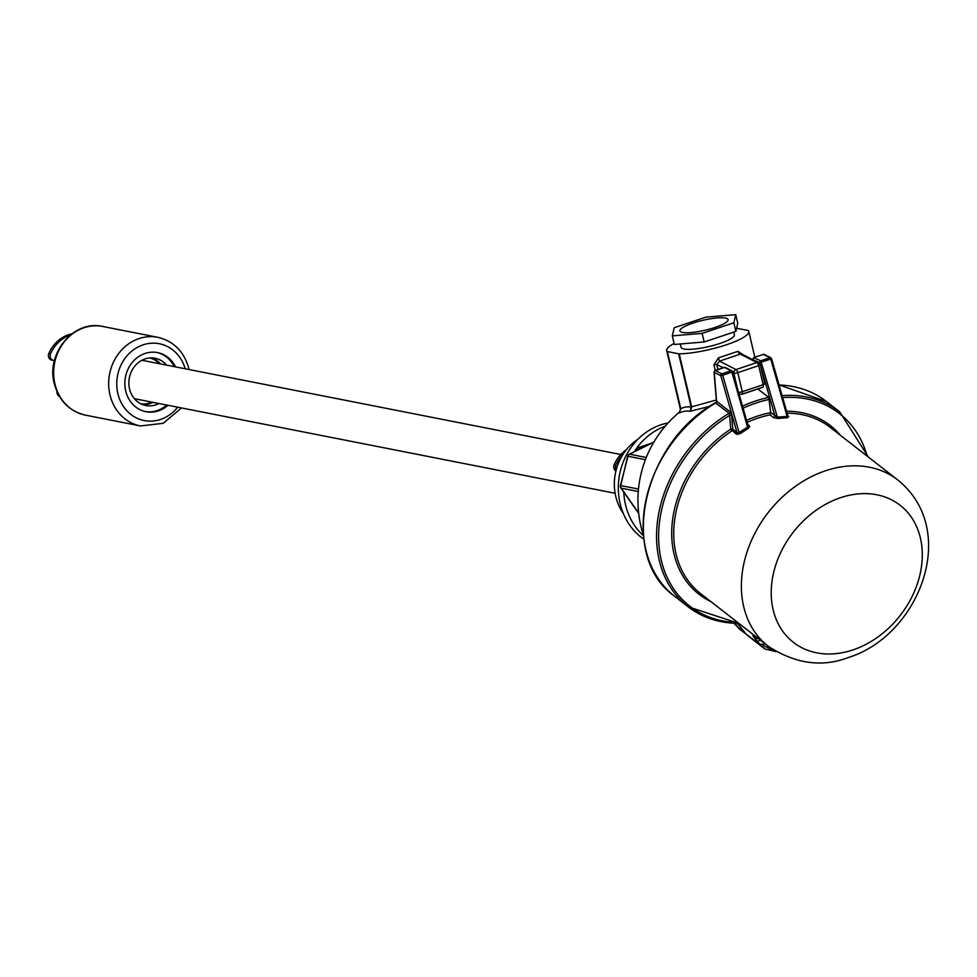 <?xml version="1.0" encoding="UTF-8"?>
<svg xmlns="http://www.w3.org/2000/svg" width="977" height="977" viewBox="0 0 977 977"><rect width="100%" height="100%" fill="white"/><g stroke="black" fill="none" stroke-linecap="round" stroke-linejoin="round"><path stroke-width="1.47" d="M668.073 422.968A63.236 56.336 101.1 0 0 620.114 503.485A63.236 56.336 101.1 0 0 643.831 539.194M623.766 492.103A63.236 56.336 101.1 0 0 625.488 504.547A63.236 56.336 101.1 0 0 643.452 535.726M665.166 426.253A63.236 56.336 101.1 0 0 634.94 450.727L635.917 450.91M651.256 443.289L638.066 447.71L641.132 448.321M638.066 447.71L634.94 450.727M637.883 439.332A49.68 44.258 101.1 0 0 615.754 496.377A49.68 44.258 101.1 0 0 623.302 513.426M709.803 406.298L690.348 411.244L691.142 406.994L678.661 353.796A3.016 0.623 -13.2 0 0 679.235 353.833A42.158 8.671 -13.2 0 0 724.726 345.333A42.158 8.671 -13.2 0 0 748.773 331.411A42.158 8.671 -13.2 0 0 748.382 330.641A3.016 0.623 -13.2 0 0 748.089 330.507L736.792 328.284A3.016 0.623 -13.2 0 0 736.597 328.26M674.093 343.477A42.158 8.671 -13.2 0 0 666.68 350.67A42.158 8.671 -13.2 0 0 667.071 351.439A3.016 0.623 -13.2 0 0 667.364 351.573L680.798 408.887L679.333 412.257A114.431 114.431 0 0 0 643.403 535.249M787.902 415.897L788.708 416.52L787.523 417.777L777.839 418.425L773.491 417.558A1.502 1.172 127.9 0 0 774.859 415.75L760.277 364.702M840.574 497.684A86.868 67.779 -52.1 0 1 922.044 548.549A86.868 67.779 -52.1 0 1 852.945 649.925A86.868 67.779 -52.1 0 1 771.464 599.06A86.868 67.779 -52.1 0 1 840.574 497.684M733.642 622.911L734.936 624.095M733.434 622.642L739.809 629.371L735.107 623.363M733.776 332.082L734.399 334.781A27.405 5.63 166.8 0 1 714.639 345.076A27.405 5.63 166.8 0 1 683.973 349.009A27.405 5.63 166.8 0 1 681.042 347.299L680.273 343.977M725.471 318.075A24.743 5.093 -13.2 0 0 697.786 321.616A24.743 5.093 -13.2 0 0 679.943 330.91A24.743 5.093 -13.2 0 0 682.581 332.461A24.743 5.093 -13.2 0 0 710.255 328.907A24.743 5.093 -13.2 0 0 728.109 319.613A24.743 5.093 -13.2 0 0 725.471 318.075M679.333 412.257L680.566 408.96L667.071 351.439M679.235 353.833L691.692 406.945L690.348 411.244A106.237 43.037 -108.5 0 0 679.418 412.953L680.566 408.96M674.191 327.747L672.31 335.868L702.145 333.377L733.861 322.776L735.742 314.667L705.907 317.146L674.191 327.747M702.145 333.377L704.161 341.987L674.325 344.466L672.31 335.868M704.161 341.987L735.876 331.386L737.757 323.265L735.742 314.667M735.876 331.386L733.861 322.776M691.142 406.994A109.876 44.515 71.5 0 0 680.737 408.618A3.016 0.623 166.8 0 1 680.444 408.484M667.364 351.573L678.661 353.796M716.336 400.008L691.667 406.835A3.016 0.623 166.8 0 1 691.093 406.786M741.604 394.317A3.016 1.221 -108.5 0 0 741.897 394.305A3.016 1.221 -108.5 0 0 742.276 391.716L763.159 384.706A3.016 1.221 71.5 0 1 762.781 387.295A3.016 1.221 71.5 0 1 762.487 387.307L741.604 394.317L738.978 393.804M718.437 357.863L713.955 364.8A3.016 0.623 166.8 0 1 716.752 364.506L719.475 361.136L736.023 369.575L756.894 362.565A3.016 1.221 71.5 0 1 758.689 365.618A3.016 0.623 -13.2 0 0 760.277 364.665A3.016 0.623 -13.2 0 0 759.947 364.482A3.016 2.54 -63 0 0 758.714 362.675L741.665 353.979L740.358 354.126A3.016 1.856 63.9 0 1 737.928 351.317L718.437 357.863L719.475 361.136L740.358 354.126L756.894 362.565A3.016 2.54 -63 0 1 758.714 362.675A3.016 3.016 0 0 1 760.277 364.665L764.747 383.753A3.016 0.623 -13.2 0 0 764.429 383.57M743.131 354.724L737.928 351.317M737.256 387.784L733.849 373.238A3.016 0.623 -13.2 0 0 737.806 372.628L758.689 365.618L763.159 384.706A3.016 0.623 -13.2 0 0 764.747 383.753M738.563 392.351A3.016 0.623 -13.2 0 0 742.276 391.716L737.806 372.628A3.016 1.221 -108.5 0 0 736.023 369.575A3.016 2.54 -63 0 0 733.849 373.238L732.982 372.799M741.054 628.089A3.92 2.394 143.2 0 1 738.429 627.796A147.649 59.817 -108.5 0 1 734.008 623.314M776.068 651.598L764.869 648.96L757.09 641.388L752.876 635.758L756.589 638.64L758.811 638.726M764.869 648.96L746.587 634.732L737.574 623.424M867.185 456.149A121.954 95.16 127.9 0 0 782.882 397.554A1.502 0.721 -4.6 0 0 782.687 397.639M770.303 358.107L771.574 358.706L770.755 359.084L759.691 362.626L753.194 359.854M753.731 357.729L760.765 360.794L769.9 357.729A1.502 1.27 117 0 1 771.427 358.681L787.682 415.567L787.132 416.422A1.502 0.623 -90.5 0 0 787.523 417.777M787.682 415.567L787.132 416.422L770.755 359.084L769.9 357.729L763.367 354.395L754.232 357.448A1.502 1.27 117 0 0 753.145 359.28M770.816 357.777L764.27 354.443A1.502 1.27 117 0 0 763.367 354.395L753.963 357.423M760.179 364.36L759.691 362.626A1.502 1.27 117 0 1 760.765 360.794L777.313 417.094L770.694 412.514A1.502 1.172 127.9 0 1 770.694 412.697L770.071 414.895A105.394 82.239 127.9 0 0 757.908 418.132A105.394 82.239 127.9 0 0 747.149 422.406M731.688 415.555L729.978 411.683A1.502 1.172 -52.1 0 1 729.098 413.283L729.636 415.42A1.502 0.721 -4.6 0 1 731.688 415.555L732.799 429.257A1.502 0.721 -4.6 0 0 730.759 429.123L736.218 434.13L740.175 433.654L748.492 428.268L749.298 425.667A1.502 1.172 -52.1 0 1 748.052 425.569L748.089 425.606M731.407 371.15L732.542 371.724A1.502 1.27 117 0 0 731.92 370.833L725.374 367.486A1.502 1.27 117 0 0 724.47 367.437L724.03 367.584M732.689 371.748L748.016 425.459L732.689 371.748L731.871 372.139L731.016 370.772L724.47 367.437L714.846 370.784M714.321 371.565A1.502 0.721 -4.6 0 0 714.053 372.017A1.502 0.721 -4.6 0 0 714.248 372.335L716.605 401.266A1.502 1.172 -52.1 0 1 715.726 402.878A123.456 96.332 127.9 0 0 674.716 596.349C618.001 556.914 642.17 443.387 715.372 402.756L729.098 413.283A123.456 96.332 -52.1 0 0 688.089 606.754L738.93 623.436M729.978 411.683L716.605 401.266A1.502 0.721 175.4 0 1 716.41 400.949A1.502 0.721 175.4 0 1 716.556 400.607M747.71 424.848L747.552 427.071L731.871 372.139L722.736 375.205L721.881 373.837A1.502 1.27 117 0 0 720.794 375.669L714.248 372.335A1.502 1.27 117 0 1 715.335 370.503L721.881 373.837L731.016 370.772A1.502 1.27 117 0 1 731.92 370.833M740.175 433.654L739.101 432.53L747.552 427.071L748.492 428.268M722.736 375.205L720.794 375.669L737.037 432.555L739.101 432.53L722.736 375.205M732.799 429.257L737.037 432.555M757.834 388.956L768.777 397.468L770.694 412.514M777.839 418.425A1.502 0.623 -97.4 0 1 777.313 417.094L787.132 416.422M715.408 403.464L715.372 402.756M760.521 640.24L757.09 641.388M764.979 643.709L763.025 644.368L764.295 646.066L775.042 650.975M763.025 644.368L760.802 644.283M623.021 454.329A34.183 30.446 101.1 0 0 615.889 464.991A4.824 4.287 101.1 0 0 616.206 469.864M626.367 449.701A34.183 30.446 101.1 0 0 614.142 464.649A4.824 4.287 101.1 0 0 615.937 470.914M70.332 335.062A34.183 30.446 101.1 0 0 70.32 335.062A34.183 30.446 101.1 0 0 50.596 353.747A4.824 4.287 101.1 0 0 54.48 360.501M71.932 333.816A34.183 30.446 101.1 0 0 68.573 334.72A34.183 30.446 101.1 0 0 48.85 353.405A4.824 4.287 101.1 0 0 51.781 360.086L53.527 360.428M57.032 391.777A4.824 4.287 101.1 0 0 58.876 396.149A34.183 30.446 101.1 0 0 59.56 396.625M152.033 357.9A24.095 21.457 -78.9 0 1 160.472 363.908M158.933 403.501A24.095 21.457 -78.9 0 1 145.781 405.528A24.095 21.457 -78.9 0 1 129.55 388.895A24.095 21.457 -78.9 0 1 155.087 358.254A24.095 21.457 -78.9 0 1 166.493 365.093M152.913 402.329A24.095 21.457 -78.9 0 1 142.825 404.686M156.931 352.489A30.116 26.819 -78.9 0 1 174.224 366.619M168.007 405.296A30.116 26.819 -78.9 0 1 145.976 411.696A30.116 26.819 -78.9 0 1 125.691 390.91A30.116 26.819 -78.9 0 1 157.602 352.612A30.116 26.819 -78.9 0 1 175.567 366.888M149.664 357.961A23.338 20.786 -78.9 0 1 159.3 363.676M151.74 402.097A23.338 20.786 -78.9 0 1 140.651 403.733M166.676 405.028A30.116 26.819 -78.9 0 1 145.304 411.561M897.765 479.951C960.635 530.548 918.966 635.966 847.975 657.643C821.828 667.56 795.278 663.774 768.301 646.298A105.394 82.239 -52.1 0 1 746.965 552.176A105.394 82.239 -52.1 0 1 825.528 470.767A105.394 82.239 -52.1 0 1 897.765 479.951L830.145 427.315A105.394 82.239 127.9 0 0 787.132 413.186M773.491 417.558L770.071 414.895M742.508 406.163A123.456 96.332 -52.1 0 1 755.136 401.144A123.456 96.332 -52.1 0 1 768.777 397.468M653.857 442.129L629.579 454.195A3.016 1.124 -116.4 0 0 629.249 454.232A3.016 1.124 -116.4 0 0 628.968 454.61M733.422 429.843L737.757 434.533M731.37 430.173L733.483 429.782M747.613 427.181L749.774 426.778M645.418 459.678L627.991 456.247A3.016 2.687 101.1 0 1 629.579 454.195L646.273 457.48M653.979 441.946L629.249 454.232A3.016 3.016 0 0 0 627.661 456.198L620.749 485.569A3.016 2.687 101.1 0 0 621.189 488.146L638.665 513.12M638.286 491.516L621.189 488.146A3.016 1.038 -35 0 1 620.871 487.975L638.702 513.438M627.979 456.32L620.419 485.52L638.506 489.062M620.847 487.486A3.016 1.038 -35 0 0 620.871 487.975A3.016 3.016 0 0 1 620.419 485.52L621.995 485.984M723.127 367.767L716.752 364.506L717.924 369.514M715.274 370.405L713.955 364.8M762.451 646.493L739.809 629.371M782.882 397.554L782.968 398.616M746.575 420.379A106.896 83.411 -52.1 0 1 770.694 412.697M747.735 424.445L749.298 425.667M710.938 601.649A106.896 83.411 -52.1 0 1 672.384 521.437A106.896 83.411 -52.1 0 1 730.759 429.123L729.636 415.42A121.954 95.16 127.9 0 0 658.693 540.831A121.954 95.16 127.9 0 0 737.72 622.483M769.632 399.373A121.954 95.16 127.9 0 0 743.094 408.191M786.57 411.219A106.896 83.411 -52.1 0 1 840.415 435.315M731.968 430.833A105.394 82.239 127.9 0 0 700.68 593.662L768.301 646.298M738.783 623.314A123.456 96.332 -52.1 0 1 688.089 606.754L674.716 596.349M756.589 638.64L753.975 635.148M782.113 395.612A123.456 96.332 -52.1 0 1 839.756 411.903L826.383 401.498A123.456 96.332 127.9 0 0 779.084 384.987M615.889 464.991L614.142 464.649M50.596 353.747L48.85 353.405M54.92 383.924A45.174 40.24 101.1 0 0 85.341 415.115C69.245 411.17 58.889 400.643 54.272 383.546C45.858 353.356 73.983 319.528 102.793 326.477A45.174 40.24 101.1 0 0 54.92 383.924M85.341 415.115L140.383 425.948A45.174 40.24 -78.9 0 1 109.949 394.757A45.174 40.24 -78.9 0 1 157.822 337.309L102.793 326.477M185.203 368.781A39.141 34.867 101.1 0 0 142.129 345.174A39.141 34.867 101.1 0 0 117.863 393.536A39.141 34.867 101.1 0 0 143.314 420.366A39.141 34.867 101.1 0 0 177.643 407.189M749.774 426.827L747.625 427.218M733.532 429.819L731.394 430.21M741.897 394.305L762.781 387.295M754.806 357.142L748.773 331.411M680.322 408.838L666.68 350.67M787.951 416.068L771.574 358.706M724.213 367.401L715.079 370.466M714.053 372.017L716.41 400.949M868.406 457.102L839.756 411.903M826.383 401.498L779.048 384.877M141.934 360.269L620.798 454.5M134.386 398.677L615.131 493.275M140.383 425.948L163.171 423.31L181.49 407.946M189.049 369.538L188.903 368.866C184.287 351.769 173.93 341.254 157.822 337.309"/></g></svg>
